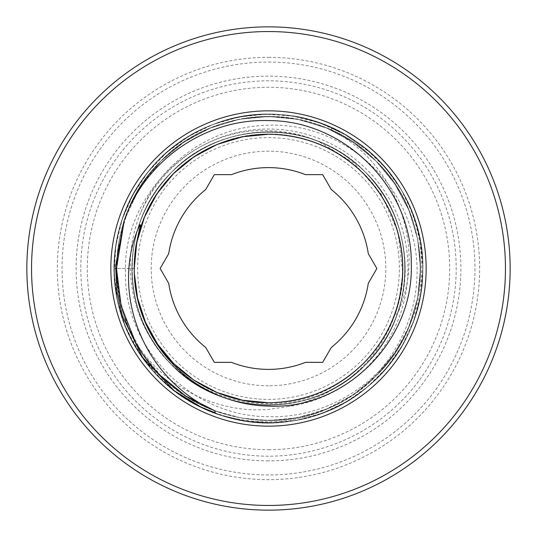 <?xml version="1.0" encoding="UTF-8"?>
<svg xmlns="http://www.w3.org/2000/svg" width="537" height="537" viewBox="0 0 537 537"><rect width="100%" height="100%" fill="white"/><g stroke="black" fill="none" stroke-linecap="round" stroke-linejoin="round"><path stroke-width="0.4" stroke-dasharray="2.69 2.01" d="M268.5 134.156A134.344 134.344 0 0 1 402.844 268.5A134.344 134.344 0 0 1 268.5 402.844A134.344 134.344 0 0 1 134.156 268.5A134.344 134.344 0 0 1 268.5 134.156M268.5 449.711A181.211 181.211 0 0 0 449.711 268.5A181.211 181.211 0 0 0 268.5 87.289A181.211 181.211 0 0 0 87.289 268.5A181.211 181.211 0 0 0 268.5 449.711M371.242 153.327C341.599 127.652 307.352 114.596 268.5 114.159C226.158 114.837 189.783 129.907 159.368 159.368C129.907 189.783 114.837 226.158 114.159 268.5C113.596 309.594 132.558 353.279 162.711 380.881A154.341 154.341 0 0 1 161.61 379.834C132.075 352.245 113.616 309.077 114.159 268.5C114.837 226.158 129.907 189.783 159.368 159.368C189.783 129.907 226.158 114.837 268.5 114.159C310.842 114.837 347.217 129.907 377.632 159.368C407.093 189.783 422.163 226.158 422.841 268.5C422.163 310.842 407.093 347.217 377.632 377.632C347.217 407.093 310.842 422.163 268.5 422.841C226.158 422.163 189.783 407.093 159.368 377.632C129.907 347.217 114.837 310.842 114.159 268.5C114.837 226.158 129.907 189.783 159.368 159.368C189.783 129.907 226.158 114.837 268.5 114.159C310.842 114.837 347.217 129.907 377.632 159.368C407.093 189.783 422.163 226.158 422.841 268.5C422.163 310.842 407.093 347.217 377.632 377.632C347.217 407.093 310.842 422.163 268.5 422.841C226.158 422.163 189.783 407.093 159.368 377.632C129.907 347.217 114.837 310.842 114.159 268.5C114.837 226.158 129.907 189.783 159.368 159.368C189.783 129.907 226.158 114.837 268.5 114.159C307.936 114.629 342.559 128.021 372.356 154.334C420.008 196.596 435.359 269.735 408.462 327.832C384.834 382.096 327.362 418.618 268.5 416.678C192.206 416.9 124.087 349.11 125.45 272.521C122.859 196.26 191.843 126.826 268.5 130.639C285.798 131.055 302.425 134.606 318.36 141.285L353.769 162.899L381.196 194.112L397.964 231.971L402.73 273.293L398.998 301.002L395.286 314.494L397.454 313.668C428.036 247.356 395.823 162.899 331.651 130.222L331.275 128.088L345.539 134.955L371.242 153.327A154.341 154.341 0 0 1 372.356 154.334M162.711 380.881C192.743 408.241 228.01 421.894 268.5 421.834C292.88 421.444 315.971 415.437 337.78 403.817C396.903 373.121 429.425 301.035 412.745 236.642C398.172 172.021 335.075 122.557 268.5 125.235C213.867 125.859 161.348 161.053 140.855 212.303C122.322 256.478 128.457 309.272 157.146 347.687C182.372 382.706 225.527 404.327 268.5 403.629C340.035 405.113 404.636 340.324 402.817 268.889A134.317 134.317 0 0 1 268.5 402.817A134.317 134.317 0 0 1 134.183 268.5A134.317 134.317 0 0 1 268.5 134.183A134.317 134.317 0 0 0 134.183 268.5A134.317 134.317 0 0 0 268.5 402.817A134.317 134.317 0 0 0 402.817 268.5A134.317 134.317 0 0 0 268.5 134.183A134.317 134.317 0 0 1 402.817 268.889C403.032 313.232 380.297 357.447 343.465 382.733C326.583 394.38 308.151 402.327 288.168 406.576L268.5 409.402C216.129 413.745 163.013 386.17 135.149 341.478L133.062 341.398L141.077 355.299L161.61 379.834M268.5 460.88A192.38 192.38 0 0 1 76.12 268.5A192.38 192.38 0 0 1 268.5 76.12A192.38 192.38 0 0 1 460.88 268.5A192.38 192.38 0 0 1 268.5 460.88M268.5 456.188A187.688 187.688 0 0 1 80.812 268.5A187.688 187.688 0 0 1 268.5 80.812A187.688 187.688 0 0 1 456.188 268.5A187.688 187.688 0 0 1 268.5 456.188M268.5 62.044A206.456 206.456 0 0 1 474.956 268.5A206.456 206.456 0 0 1 268.5 474.956A206.456 206.456 0 0 1 62.044 268.5A206.456 206.456 0 0 1 268.5 62.044M268.5 57.352A211.148 211.148 0 0 1 479.648 268.5A211.148 211.148 0 0 1 268.5 479.648A211.148 211.148 0 0 1 57.352 268.5A211.148 211.148 0 0 1 268.5 57.352M268.5 31.542A236.958 236.958 0 0 1 505.458 268.5A236.958 236.958 0 0 1 268.5 505.458A236.958 236.958 0 0 1 31.542 268.5A236.958 236.958 0 0 1 268.5 31.542M268.5 26.85A241.65 241.65 0 0 1 510.15 268.5A241.65 241.65 0 0 1 268.5 510.15A241.65 241.65 0 0 1 26.85 268.5A241.65 241.65 0 0 1 268.5 26.85M134.29 271.937L134.243 268.5L136.774 242.556L144.466 217.123L157.012 193.696L173.565 173.565L193.696 157.012L217.123 144.466L242.556 136.774L268.5 134.243C305.331 134.834 336.974 147.937 363.435 173.565C389.063 200.026 402.166 231.669 402.757 268.5C402.166 305.331 389.063 336.974 363.435 363.435C336.974 389.063 305.331 402.166 268.5 402.757A134.257 134.257 0 0 1 134.545 277.522L134.243 268.5A134.257 134.257 0 0 1 268.5 134.243C305.331 134.834 336.974 147.937 363.435 173.565C389.063 200.026 402.166 231.669 402.757 268.5C402.166 305.331 389.063 336.974 363.435 363.435C336.974 389.063 305.331 402.166 268.5 402.757C200.14 404.193 137.653 346.318 134.545 277.522M268.5 134.243C305.331 134.834 336.974 147.937 363.435 173.565C389.063 200.026 402.166 231.669 402.757 268.5C402.166 305.331 389.063 336.974 363.435 363.435C336.974 389.063 305.331 402.166 268.5 402.757A134.257 134.257 0 0 0 402.757 268.5A134.257 134.257 0 0 0 268.5 134.243C305.331 134.834 336.974 147.937 363.435 173.565C389.063 200.026 402.166 231.669 402.757 268.5C402.166 305.331 389.063 336.974 363.435 363.435C336.974 389.063 305.331 402.166 268.5 402.757M134.331 273.293L134.29 271.977L134.331 273.293M231.481 362.347L214.317 362.347L205.738 347.486A100.882 100.882 0 0 1 168.719 283.361L160.14 268.5L168.719 253.639A100.882 100.882 0 0 1 205.738 189.514L214.317 174.653L231.481 174.653A100.882 100.882 0 0 1 305.519 174.653L322.683 174.653L331.262 189.514A100.882 100.882 0 0 1 368.281 253.639L376.86 268.5L368.281 283.361A100.882 100.882 0 0 1 331.262 347.486L322.683 362.347L305.519 362.347A100.882 100.882 0 0 1 231.481 362.347M268.5 385.808A117.308 117.308 0 0 1 151.192 268.5A117.308 117.308 0 0 1 268.5 151.192A117.308 117.308 0 0 1 385.808 268.5A117.308 117.308 0 0 1 268.5 385.808M268.5 137.62A130.88 130.88 0 0 1 399.38 268.5A130.88 130.88 0 0 1 268.5 399.38A130.88 130.88 0 0 1 137.62 268.5A130.88 130.88 0 0 1 268.5 137.62M134.243 268.5L116.469 268.5C113.535 268.5 113.535 268.5 116.469 268.5C113.535 268.5 113.535 268.5 116.469 268.5L134.243 268.5M268.5 134.183A134.317 134.317 0 0 1 402.817 268.889A134.317 134.317 0 0 1 268.5 402.817M140.855 212.303A139.466 139.466 0 0 1 407.623 258.639A139.466 139.466 0 0 1 288.168 406.576M124.201 220.673L139.298 188.406L161.006 161.006L183.802 142.265L210.323 128.054L239.126 119.348L268.5 116.482L297.874 119.348L326.677 128.054L353.198 142.265L375.994 161.006L394.735 183.802L408.946 210.323L417.652 239.126L420.518 268.5L417.652 297.874L408.946 326.677L394.735 353.198L375.994 375.994L353.198 394.735L326.677 408.946L297.874 417.652L268.5 420.518L241.348 418.075L214.565 410.63M161.006 375.994L142.265 353.198L128.054 326.677L119.348 297.874L116.482 268.5L119.348 239.126L128.054 210.323L142.265 183.802L161.006 161.006L183.802 142.265L210.323 128.054L239.126 119.348L268.5 116.482L297.874 119.348L326.677 128.054L353.198 142.265L375.994 161.006L394.735 183.802L408.946 210.323L417.652 239.126L420.518 268.5L417.531 298.485L408.462 327.832M343.465 382.733C290.839 418.585 215.76 410.154 171.88 365.12C145.802 338.189 132.464 305.983 131.86 268.5C132.464 231.017 145.802 198.811 171.88 171.88C222.13 118.932 314.87 118.932 365.12 171.88C418.068 222.13 418.068 314.87 365.12 365.12C338.189 391.198 305.983 404.536 268.5 405.14C231.017 404.536 198.811 391.198 171.88 365.12C145.802 338.189 132.464 305.983 131.86 268.5C132.464 231.017 145.802 198.811 171.88 171.88C198.811 145.802 231.017 132.464 268.5 131.86C305.983 132.464 338.189 145.802 365.12 171.88C418.068 222.13 418.068 314.87 365.12 365.12C338.189 391.198 305.983 404.536 268.5 405.14C231.017 404.536 198.811 391.198 171.88 365.12C145.802 338.189 132.464 305.983 131.86 268.5C132.464 231.017 145.802 198.811 171.88 171.88C209 134.082 269.185 121.094 318.36 141.285M337.78 403.817C280.509 434.292 205.986 421.854 161.006 375.994C102.097 320.092 102.097 216.908 161.006 161.006C190.964 131.995 226.795 117.147 268.5 116.482C310.205 117.147 346.036 131.995 375.994 161.006C405.005 190.964 419.853 226.795 420.518 268.5C419.853 310.205 405.005 346.036 375.994 375.994C320.092 434.903 216.908 434.903 161.006 375.994C102.097 320.092 102.097 216.908 161.006 161.006C204.349 116.871 275.387 103.44 331.651 130.222M157.146 347.687C118.241 295.021 125.47 216.935 171.88 171.88C198.811 145.802 231.017 132.464 268.5 131.86C305.983 132.464 338.189 145.802 365.12 171.88C418.068 222.13 418.068 314.87 365.12 365.12C314.87 418.068 222.13 418.068 171.88 365.12C145.802 338.189 132.464 305.983 131.86 268.5C132.464 231.017 145.802 198.811 171.88 171.88C198.811 145.802 231.017 132.464 268.5 131.86C305.983 132.464 338.189 145.802 365.12 171.88C391.198 198.811 404.536 231.017 405.14 268.5C404.536 305.983 391.198 338.189 365.12 365.12C314.87 418.068 222.13 418.068 171.88 365.12C145.802 338.189 132.464 305.983 131.86 268.5C132.464 231.017 145.802 198.811 171.88 171.88C198.811 145.802 231.017 132.464 268.5 131.86C305.983 132.464 338.189 145.802 365.12 171.88C401.669 207.759 415.182 265.593 397.454 313.668M137.17 231.058C152.696 173.068 209.155 131.31 268.5 131.934C305.962 132.532 338.149 145.869 365.066 171.934C391.131 198.851 404.468 231.038 405.066 268.5C404.468 305.962 391.131 338.149 365.066 365.066C338.149 391.131 305.962 404.468 268.5 405.066C231.038 404.468 198.851 391.131 171.934 365.066C119.013 314.85 119.013 222.15 171.934 171.934C198.851 145.869 231.038 132.532 268.5 131.934C305.962 132.532 338.149 145.869 365.066 171.934C391.131 198.851 404.468 231.038 405.066 268.5C404.468 305.962 391.131 338.149 365.066 365.066C314.85 417.987 222.15 417.987 171.934 365.066C145.869 338.149 132.532 305.962 131.934 268.5C132.532 231.038 145.869 198.851 171.934 171.934C198.851 145.869 231.038 132.532 268.5 131.934C305.962 132.532 338.149 145.869 365.066 171.934C417.987 222.15 417.987 314.85 365.066 365.066C338.149 391.131 305.962 404.468 268.5 405.066C231.038 404.468 198.851 391.131 171.934 365.066C145.869 338.149 132.532 305.962 131.934 268.5C132.532 305.962 145.869 338.149 171.934 365.066C198.851 391.131 231.038 404.468 268.5 405.066C305.962 404.468 338.149 391.131 365.066 365.066C417.987 314.85 417.987 222.15 365.066 171.934C314.85 119.013 222.15 119.013 171.934 171.934C119.013 222.15 119.013 314.85 171.934 365.066C222.15 417.987 314.85 417.987 365.066 365.066C417.987 314.85 417.987 222.15 365.066 171.934C314.85 119.013 222.15 119.013 171.934 171.934C145.869 198.851 132.532 231.038 131.934 268.5C131.377 326.113 170.692 381.29 226.312 398.387M214.74 410.711C156.341 389.687 115.905 330.127 116.469 268.5C117.133 226.795 131.981 190.957 160.999 160.999C190.957 131.981 226.795 117.133 268.5 116.469C310.205 117.133 346.043 131.981 376.001 160.999C434.916 216.901 434.916 320.099 376.001 376.001C346.043 405.019 310.205 419.867 268.5 420.531C226.795 419.867 190.957 405.019 160.999 376.001C131.981 346.043 117.133 310.205 116.469 268.5C117.133 226.795 131.981 190.957 160.999 160.999C216.901 102.084 320.099 102.084 376.001 160.999C405.019 190.957 419.867 226.795 420.531 268.5C419.867 310.205 405.019 346.043 376.001 376.001C346.043 405.019 310.205 419.867 268.5 420.531C226.795 419.867 190.957 405.019 160.999 376.001C102.084 320.099 102.084 216.901 160.999 160.999C216.901 102.084 320.099 102.084 376.001 160.999C434.916 216.901 434.916 320.099 376.001 376.001C346.043 405.019 310.205 419.867 268.5 420.531C226.795 419.867 190.957 405.019 160.999 376.001C131.981 346.043 117.133 310.205 116.469 268.5C117.133 310.205 131.981 346.043 160.999 376.001C190.957 405.019 226.795 419.867 268.5 420.531C310.205 419.867 346.043 405.019 376.001 376.001C434.916 320.099 434.916 216.901 376.001 160.999C346.043 131.981 310.205 117.133 268.5 116.469C226.795 117.133 190.957 131.981 160.999 160.999C131.981 190.957 117.133 226.795 116.469 268.5C117.133 310.205 131.981 346.043 160.999 376.001C216.901 434.916 320.099 434.916 376.001 376.001C405.019 346.043 419.867 310.205 420.531 268.5C419.867 226.795 405.019 190.957 376.001 160.999C346.043 131.981 310.205 117.133 268.5 116.469C226.795 117.133 190.957 131.981 160.999 160.999C102.084 216.901 102.084 320.099 160.999 376.001C190.957 405.019 226.795 419.867 268.5 420.531C310.205 419.867 346.043 405.019 376.001 376.001C405.019 346.043 419.867 310.205 420.531 268.5C419.867 226.795 405.019 190.957 376.001 160.999C346.043 131.981 310.205 117.133 268.5 116.469C204.463 115.851 143.117 159.476 124 221.251M402.73 273.293C405.985 212.35 362.166 153.253 302.902 138.667C239.938 120.563 167.719 156.502 144.185 217.646C120.14 273.595 140.701 344.029 191.078 378.256C240.401 414.383 314.011 409.919 358.609 368.1C404.576 327.973 416.423 255.39 385.613 202.731C354.735 144.95 278.643 118.174 218.391 143.882C161.483 165.611 125.275 229.44 135.827 289.43C144.688 354.474 206.953 406.1 272.514 402.757C333.631 402.012 389.788 354.266 400.36 294.068C413 234.501 379.082 169.464 322.999 145.742C267.762 120.04 196.73 138.539 161.046 187.916C120.556 239.603 126.92 320.253 175.022 364.952C212.135 401.978 272.762 413.376 320.69 392.258C369.268 372.685 403.421 321.314 402.817 268.889M114.159 268.5C113.045 336.524 162.536 401.038 228.527 417.571C298.968 437.95 379.961 399.723 408.993 332.39C440.669 266.231 416.215 180.029 354.521 140.358C289.973 94.807 192.514 110.837 145.963 174.666C100.083 232.179 104.735 322.019 156.307 374.484C209.229 433.205 307.916 439.051 367.402 386.989C424.693 341.055 439.991 252.638 401.461 190.132C365.475 126.235 280.891 96.774 213.001 124.483C144.057 149.501 101.117 228.138 117.341 299.666C131.484 377.39 212.249 434.232 290.181 421.31C363.207 412.423 422.834 345.076 422.807 271.514C426.203 192.535 359.891 119.207 280.965 114.663C213.377 108.071 145.198 152.005 123.268 216.27C100.231 277.454 121.926 351.634 174.297 390.755C121.926 351.634 100.231 277.454 123.268 216.27C145.198 152.005 213.377 108.071 280.965 114.663C359.891 119.207 426.203 192.535 422.807 271.514C422.834 345.076 363.207 412.423 290.181 421.31C212.249 434.232 131.484 377.39 117.341 299.666C101.117 228.138 144.057 149.501 213.001 124.483C280.891 96.774 365.475 126.235 401.461 190.132C439.991 252.638 424.693 341.055 367.402 386.989C307.916 439.051 209.229 433.205 156.307 374.484C104.735 322.019 100.083 232.179 145.963 174.666C192.514 110.837 289.973 94.807 354.521 140.358C416.215 180.029 440.669 266.231 408.993 332.39C379.961 399.723 298.968 437.95 228.527 417.571C162.536 401.038 113.045 336.524 114.159 268.5M174.948 391.258L196.857 405.207L220.788 415.276L246.04 421.196L271.923 422.8L297.72 420.048L322.703 413.007L346.17 401.871L367.402 386.989L386.606 367.852L402.186 345.62L413.631 321.019L420.578 294.813L422.841 267.795L420.33 240.777L413.121 214.605L401.461 190.132L385.72 168.101L366.341 149.138L343.962 133.867L319.267 122.751L293.014 116.12L265.99 114.18L239.025 116.999L213.001 124.483L188.682 136.405L166.799 152.407L148.058 171.988L133.042 194.528L122.194 219.351L115.858 245.698L114.22 272.762L117.341 299.666L125.108 325.597L137.311 349.802L153.548 371.49L173.317 389.99"/><path stroke-width="0.81" d="M268.5 26.85A241.65 241.65 0 0 1 510.15 268.5A241.65 241.65 0 0 1 268.5 510.15A241.65 241.65 0 0 1 26.85 268.5A241.65 241.65 0 0 1 268.5 26.85M268.5 31.542A236.958 236.958 0 0 1 505.458 268.5A236.958 236.958 0 0 1 268.5 505.458A236.958 236.958 0 0 1 31.542 268.5A236.958 236.958 0 0 1 268.5 31.542M268.5 402.757L242.556 400.226L217.123 392.534L193.696 379.988L173.565 363.435L157.703 344.318L145.433 322.16L137.539 298.048L134.331 273.293L137.539 298.048L145.433 322.16L157.703 344.318L173.565 363.435L193.696 379.988L217.123 392.534L242.556 400.226L268.5 402.757L242.556 400.226L217.123 392.534L193.696 379.988L173.565 363.435L157.703 344.318L145.433 322.16L137.539 298.048L134.331 273.293C135.525 328.792 173.706 380.605 226.312 398.387C240.066 403.2 254.135 405.771 268.5 406.093C345.13 409.845 413.846 340.619 411.275 264.392C412.624 188.037 344.559 120.335 268.5 120.597C205.221 118.355 144.218 161.04 124 221.251L115.616 265.875L116.959 291.725L122.322 315.877L142.58 357.414L174.257 390.721L200.764 406.999L215.324 412.819L214.74 410.711C147.829 381.894 110.609 299.532 137.17 231.058L139.935 224.761C141.211 224.05 139.526 228.386 139.244 230.219L136.331 243.973C134.894 251.282 134.21 260.613 134.29 271.977L134.243 268.5L136.774 242.556L144.466 217.123L157.012 193.696L173.565 173.565L193.696 157.012L217.123 144.466L242.556 136.774L268.5 134.243C305.331 134.834 336.974 147.937 363.435 173.565C389.063 200.026 402.166 231.669 402.757 268.5C402.166 305.331 389.063 336.974 363.435 363.435C336.974 389.063 305.331 402.166 268.5 402.757L242.556 400.226L217.123 392.534L193.696 379.988L173.565 363.435L157.703 344.318L145.433 322.16L137.539 298.048L134.331 273.293A134.257 134.257 0 0 1 134.29 271.977L134.243 268.5L136.774 242.556L144.466 217.123L157.012 193.696L173.565 173.565L193.696 157.012L217.123 144.466L242.556 136.774L268.5 134.243L242.556 136.774L217.123 144.466L193.696 157.012L173.565 173.565L157.012 193.696L144.466 217.123L136.774 242.556L134.243 268.5L134.29 271.977L134.243 268.5M231.481 174.653L214.317 174.653L205.738 189.514A100.882 100.882 0 0 0 168.719 253.639L160.14 268.5L168.719 283.361A100.882 100.882 0 0 0 205.738 347.486L214.317 362.347L231.481 362.347A100.882 100.882 0 0 0 305.519 362.347L322.683 362.347L331.262 347.486A100.882 100.882 0 0 0 368.281 283.361L376.86 268.5L368.281 253.639A100.882 100.882 0 0 0 331.262 189.514L322.683 174.653L305.519 174.653A100.882 100.882 0 0 0 231.481 174.653M268.5 426.156A157.656 157.656 0 0 1 110.844 268.5A157.656 157.656 0 0 1 268.5 110.844A157.656 157.656 0 0 1 426.156 268.5A157.656 157.656 0 0 1 268.5 426.156M134.331 273.293L134.29 271.937M134.29 271.977C133.941 233.897 147.031 201.093 173.565 173.565C200.026 147.937 231.669 134.834 268.5 134.243M135.149 341.478L121.14 305.835L116.482 268.5L124.201 220.673M214.565 410.63L185.688 395.984L161.006 375.994M173.8 390.372L174.948 391.258M173.317 389.99L175.27 391.5"/></g></svg>
